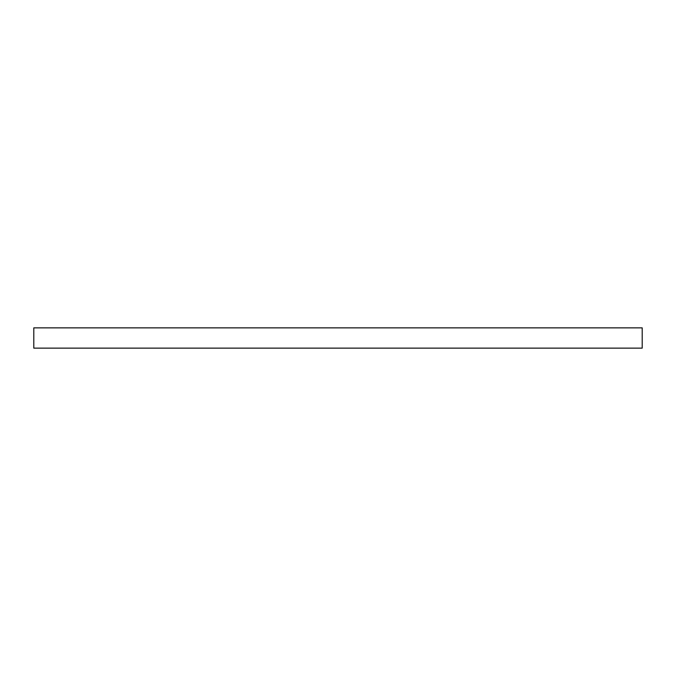 <?xml version="1.0" encoding="UTF-8"?>
<svg xmlns="http://www.w3.org/2000/svg" width="676" height="676" viewBox="0 0 676 676"><rect width="100%" height="100%" fill="white"/><g stroke="black" fill="none" stroke-linecap="round" stroke-linejoin="round"><path stroke-width="1.01" d="M642.2 348.14L33.8 348.14L33.8 327.86L642.2 327.86L642.2 348.14"/></g></svg>
